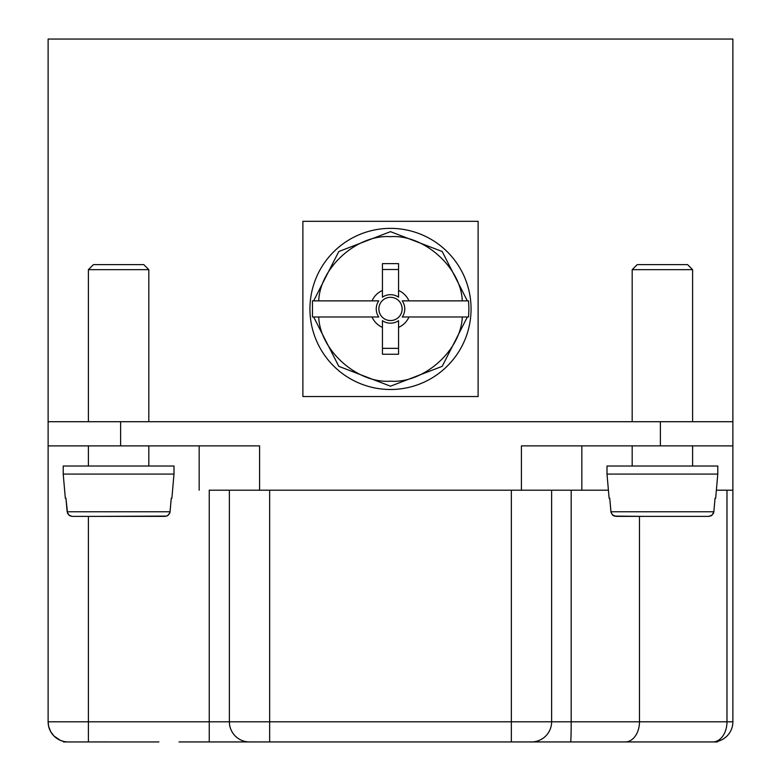 <?xml version="1.0" encoding="UTF-8"?>
<svg xmlns="http://www.w3.org/2000/svg" width="781" height="781" viewBox="0 0 781 781"><rect width="100%" height="100%" fill="white"/><g stroke="black" fill="none" stroke-linecap="round" stroke-linejoin="round"><path stroke-width="1.17" d="M525.447 741.94L179.025 741.94M48.119 265.228L48.119 39.05L48.119 421.711L732.881 421.711L732.881 39.05L732.881 265.228M48.119 39.05L732.881 39.05L732.881 103.502M724.827 737.918L724.827 737.918A20.14 20.14 -0 0 1 717.495 741.384L717.495 741.95L679.802 741.94M56.173 737.918L56.173 737.918A20.14 20.14 0 0 0 63.505 741.384L60.196 740.261L53.967 736.005L50.609 731.514L48.627 726.32L48.119 721.81L48.119 445.883L48.119 721.81A20.14 20.14 0 0 0 63.505 741.384L63.505 741.95L101.198 741.94M585.857 741.94L545.577 741.95M108.539 741.94L68.259 741.95A20.14 20.14 180 0 1 48.119 721.8L209.24 721.8L209.24 490.195L608.419 490.195L209.24 490.195M48.119 421.72L48.119 445.892L238.439 445.883M48.119 421.711L48.119 445.883L259.585 445.883L259.585 490.195M581.835 445.883L732.881 445.883L521.415 445.883L581.835 445.883L581.835 490.195M199.165 445.883L199.165 490.195M605.997 741.94L712.741 741.95A20.14 20.14 -0 0 0 712.799 741.95M732.881 421.711L732.881 490.195L716.372 490.195L732.881 490.195L732.881 721.8A20.14 20.14 180 0 1 712.741 741.94L531.48 741.94A20.14 20.14 0 0 0 551.62 721.8L726.984 721.8L726.984 490.195M551.62 490.195L551.62 721.8L551.62 490.195M229.38 490.195L229.38 721.8L551.62 721.8A20.14 20.14 0 0 1 531.48 741.94A20.14 20.14 -0 0 0 531.558 741.95L249.52 741.94A20.14 20.14 180 0 1 229.38 721.8L229.38 490.195M58.868 445.883L88.399 445.883L88.399 466.023L88.399 445.883M68.201 741.95A20.14 20.14 0 0 0 68.259 741.95L69.763 741.95M269.66 741.95L249.51 741.95A20.14 20.14 180 0 1 229.38 721.8L209.24 721.8L209.24 741.94L269.66 741.95L269.66 490.195M158.885 741.95L98.465 741.95M511.34 490.195L511.34 741.94L712.741 741.95A20.14 14.243 -90 0 0 726.984 721.8L732.881 721.8L732.881 445.892L722.132 445.892M64.325 741.95L80.785 741.95M69.138 741.95L67.146 741.95M68.767 741.95L95.936 741.95M90.616 741.95L71.706 741.95M67.322 741.95L97.381 741.95M93.671 741.95L71.198 741.95M84.465 741.95L65.702 741.95M65.243 741.95L94.667 741.95M92.236 741.95L92.236 741.95C67.605 741.95 67.605 741.95 92.236 741.95C67.605 741.95 67.605 741.95 92.236 741.95L72.672 741.95M82.2 741.95L97.566 741.95L82.2 741.95M75.923 741.95L89.581 741.95M692.22 741.95L705.868 741.95M708.523 741.95L708.523 741.95C683.892 741.95 683.892 741.95 708.523 741.95C683.892 741.95 683.892 741.95 708.523 741.95L688.959 741.95M685.396 741.95L683.434 741.95M681.53 741.95L710.964 741.95M709.958 741.95L687.485 741.95M700.762 741.95L681.989 741.95M683.619 741.95L713.678 741.95M684.556 741.95L686.06 741.95M685.064 741.95L712.233 741.95M706.903 741.95L687.993 741.95M680.622 741.95L697.072 741.95M302.891 396.543L478.109 396.543L478.109 221.316L302.891 221.316L302.891 396.543M382.446 269.504L398.554 269.504M382.446 263.617L398.554 263.617L398.554 297.17A14.253 14.253 -0 0 0 382.446 297.17L382.446 263.617M382.446 297.17L382.446 290.473A20.14 20.14 180 0 0 372.039 300.87L378.746 300.87A14.253 14.253 0 0 0 378.746 316.988L312.468 316.988L312.468 300.87L372.039 300.87M402.254 300.87L468.532 300.87L468.942 308.925L468.532 316.988L402.254 316.988A14.253 14.253 -0 0 0 402.254 300.87L408.961 300.87A20.14 20.14 180 0 0 398.554 290.473L398.554 297.17M398.554 320.688L398.554 354.242L382.446 354.242L382.446 320.688A14.253 14.253 -0 0 0 398.554 320.688L398.554 327.385A20.14 20.14 180 0 0 408.961 316.988M398.554 348.355L382.446 348.355M402.137 308.925A11.637 11.637 -0 0 0 379.839 304.278A11.637 11.637 -0 0 0 388.128 320.317A11.637 11.637 -0 0 0 402.137 308.925M372.039 316.988A20.14 20.14 180 0 0 382.446 327.385L382.446 320.688M408.961 300.87L468.532 300.87M468.532 316.988L462.293 316.988C461.024 350.396 423.732 383.656 390.5 381.177C357.268 383.656 319.976 350.396 318.707 316.988L312.468 316.988M312.468 300.87L378.746 300.87M471.06 308.925A80.56 80.56 180 0 1 390.5 389.494A80.56 80.56 180 0 1 309.94 308.934A80.56 80.56 180 0 1 390.5 228.364A80.56 80.56 180 0 1 471.06 308.925M93.427 264.622L143.782 264.622L148.82 269.66L88.399 269.66L93.427 264.622M88.399 421.711L88.399 269.66M637.218 264.622L687.573 264.622L692.601 269.66L632.18 269.66L637.218 264.622M692.601 421.72L692.601 269.66L687.573 264.622M126.659 516.378L110.551 516.378M100.144 516.378L166.695 516.085L168.208 515.245L169.975 512.385L171.264 498.249L171.879 498.249L171.264 498.249L170.063 511.78L169.643 513.4L167.349 515.802L164.986 516.378L137.065 516.378M170.063 511.78L67.146 511.78L65.946 498.249L67.576 513.4L69.86 515.802L72.233 516.378L69.011 515.245L67.146 511.828M65.331 498.249L65.946 498.249L65.331 498.249L63.222 474.077L173.997 474.077L171.879 498.249M173.997 474.077L173.997 466.023L63.222 466.023L63.222 474.077M654.341 516.378L672.461 516.378M643.934 516.378L614.305 516.085L612.792 515.245L611.025 512.385L609.736 498.249L609.121 498.249L609.736 498.249L610.937 511.78L713.854 511.78L715.054 498.249L713.854 511.78L713.424 513.4L711.14 515.802L708.767 516.378L680.856 516.378M610.937 511.78L612.304 514.786L616.014 516.378L708.767 516.378L662.395 516.378L708.767 516.378L711.989 515.245L713.854 511.828M715.054 498.249L715.669 498.249L717.778 474.077L607.003 474.077L609.121 498.249M607.003 474.077L607.003 466.023L717.778 466.023L717.778 474.077M692.601 445.883L692.601 466.023L692.601 445.883M521.415 490.195L521.415 445.883M660.375 421.711L660.375 445.883M120.625 421.711L120.625 445.883M625.308 741.95A20.14 14.243 90 0 1 625.23 741.95A20.14 14.243 -90 0 0 639.473 721.8L639.473 516.378M571.184 490.195L571.184 721.8A20.14 0.586 -90 0 1 570.599 741.94L531.49 741.95M88.399 516.378L88.399 741.94L68.103 741.95M462.293 300.87C461.024 267.463 423.732 234.202 390.5 236.682C357.268 234.202 319.976 267.463 318.707 300.87M313.659 300.87L338.798 251.521L390.5 231.664L442.202 251.521L467.341 300.87M467.341 316.988L442.202 366.338L390.5 386.195L338.798 366.338L313.659 316.988M164.986 516.378L72.233 516.378L164.986 516.378M662.395 516.378L616.014 516.378L662.395 516.378M625.23 741.95L570.599 741.95M511.34 741.95L531.558 741.95M148.82 421.711L148.82 269.66M632.18 421.711L632.18 269.66M148.82 466.023L148.82 445.883M632.18 466.023L632.18 445.883"/></g></svg>
